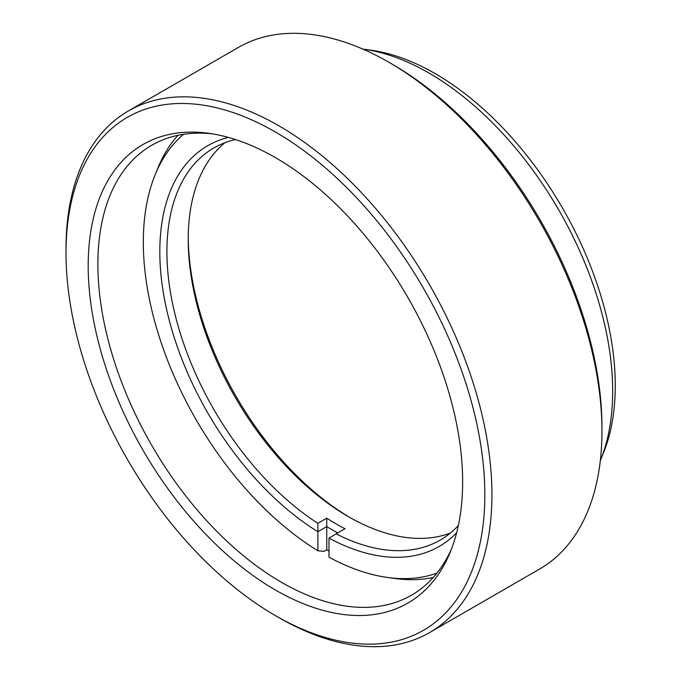 <?xml version="1.0" encoding="UTF-8"?>
<svg xmlns="http://www.w3.org/2000/svg" width="680" height="680" viewBox="0 0 680 680"><rect width="100%" height="100%" fill="white"/><g stroke="black" fill="none" stroke-linecap="round" stroke-linejoin="round"><path stroke-width="1.02" d="M212.356 133.841A259.76 149.974 -120 0 0 151.691 145.307A259.76 149.974 -120 0 0 97.886 264.214A259.76 149.974 -120 0 0 281.562 582.352A259.76 149.974 -120 0 0 411.442 595.221A259.76 149.974 -120 0 0 451.707 548.412M275.417 590.002A264.775 152.873 60 0 1 91.298 306.731A264.775 152.873 60 0 1 208.615 133.28A264.775 152.873 60 0 1 275.417 157.624A264.775 152.873 60 0 1 450.321 551.931A264.775 152.873 60 0 1 275.417 590.002M363.451 49.181L370.863 50.184A254.736 147.076 60 0 1 435.14 73.602A254.736 147.076 60 0 1 603.406 452.965L600.576 459.892A259.76 149.974 -120 0 0 612.671 391.195A259.76 149.974 -120 0 0 428.986 73.058A259.76 149.974 -120 0 0 363.451 49.181A259.76 149.974 -120 0 0 362.848 49.096M600.346 460.454A259.76 149.974 -120 0 0 600.576 459.892M278.962 617.669L275.417 615.612A296.149 170.986 -120 0 0 275.417 615.621A296.149 170.986 -120 0 0 484.831 494.717A296.149 170.986 -120 0 0 275.417 132.005A296.149 170.986 -120 0 0 66.011 252.909A296.149 170.986 -120 0 0 275.417 615.612L278.97 617.669A301.172 173.885 60 0 1 278.962 617.669A301.172 173.885 60 0 1 278.962 617.661A301.172 173.885 60 0 0 429.548 632.587A301.172 173.885 60 0 0 491.929 494.717A301.172 173.885 60 0 0 278.97 125.859A301.172 173.885 60 0 0 128.384 110.942A301.172 173.885 60 0 0 66.011 248.812L66.011 252.909M392.547 64.388L389.002 62.33L392.547 64.379A296.149 170.986 60 0 1 392.547 64.388A296.149 170.986 60 0 1 601.953 427.091L601.953 431.188A301.172 173.885 -120 0 0 389.002 62.33A301.172 173.885 -120 0 0 388.994 62.33A301.172 173.885 -120 0 0 238.417 47.413L128.384 110.942M429.548 632.587L539.58 569.058A301.172 173.885 -120 0 0 601.953 431.188M450.33 533.069A226.38 130.704 60 0 1 348.287 516.579A226.38 130.704 60 0 1 188.215 239.326A226.38 130.704 60 0 1 224.952 142.706M235.501 139.544A226.38 130.704 -120 0 0 213.8 147.985A226.38 130.704 -120 0 0 166.915 251.617A226.38 130.704 -120 0 0 317.857 523.303L317.9 531.709A231.395 133.594 60 0 1 159.817 251.617A231.395 133.594 60 0 1 228.429 137.411M433.211 577.481A259.76 149.974 60 0 1 395.029 578.501L387.625 577.481A254.736 147.076 -120 0 0 436.892 573.138M328.984 551.097A259.76 149.974 60 0 1 326.765 549.755L324.037 551.336L317.9 550.783L317.9 531.709L326.774 526.583L326.731 518.177A226.38 130.704 -120 0 0 344.998 528.726L336.124 533.851A226.38 130.704 -120 0 0 440.181 540.09A226.38 130.704 -120 0 0 458.337 525.521M183.532 134.308A254.736 147.076 -120 0 0 155.142 174.803L157.964 167.883A259.76 149.974 60 0 1 177.93 135.32M317.857 523.303L326.731 518.177M456.654 532.703A231.395 133.594 60 0 1 328.984 538.118L328.984 557.183A254.736 147.076 -120 0 0 387.625 577.481M155.142 174.803A254.736 147.076 -120 0 0 317.9 550.783M188.224 237.294A231.395 133.594 -120 0 0 350.047 517.582M328.984 538.118L336.124 533.851M326.765 549.755L326.765 526.592A231.395 133.594 60 0 0 337.73 532.924"/></g></svg>
